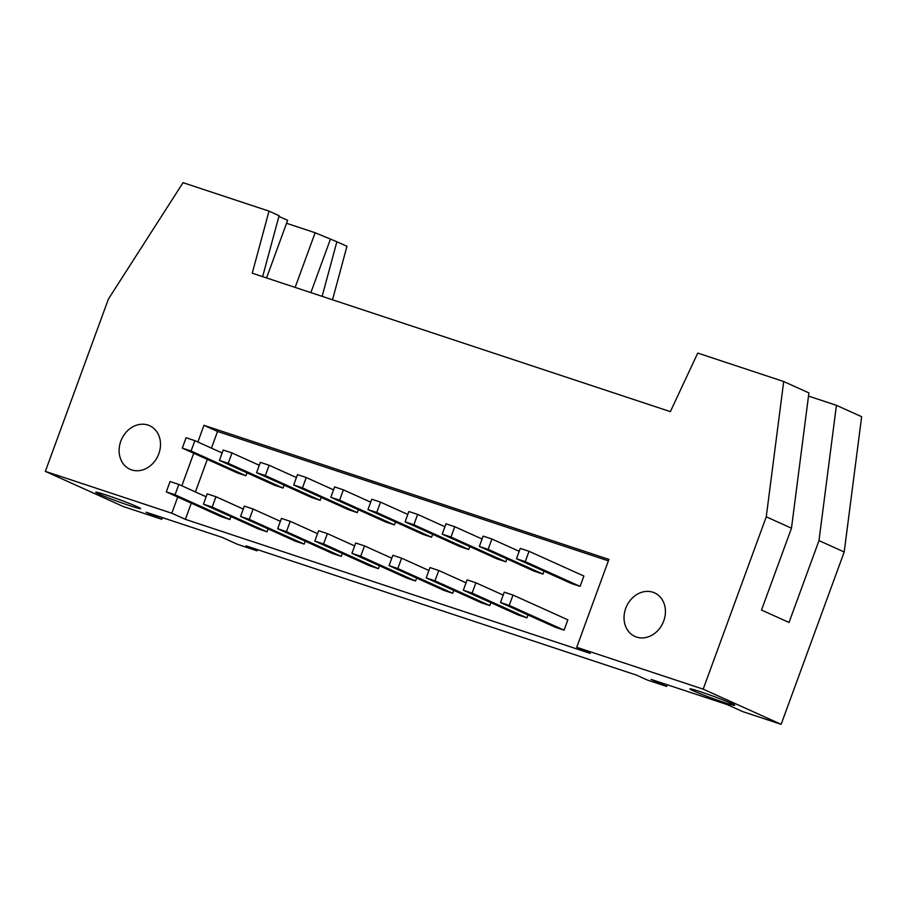 <?xml version="1.0" encoding="UTF-8"?>
<svg xmlns="http://www.w3.org/2000/svg" width="907" height="907" viewBox="0 0 907 907"><rect width="100%" height="100%" fill="white"/><g stroke="black" fill="none" stroke-linecap="round" stroke-linejoin="round"><path stroke-width="1.36" d="M207.193 493.827L215.968 496.73L212.181 507.07L203.417 504.167L207.193 493.827M231.988 452.956L228.201 463.296L219.437 460.393L223.213 450.053L231.988 452.956L259.277 465.268M219.437 460.393L274.265 485.132L283.041 488.034L284.118 485.109M228.201 463.296L283.041 488.034M215.968 496.73L243.257 509.042M203.417 504.167L258.257 528.906L267.021 531.819L268.098 528.894M212.181 507.07L267.021 531.819M244.334 506.117L253.098 509.02L249.312 519.36L240.548 516.457L244.334 506.117M269.118 465.246L265.332 475.585L256.568 472.683L260.354 462.343L269.118 465.246L296.408 477.558M256.568 472.683L311.407 497.433L320.171 500.335L321.248 497.41M265.332 475.585L320.171 500.335M253.098 509.02L280.388 521.332M240.548 516.457L295.387 541.207L304.151 544.109L305.228 541.184M249.312 519.36L304.151 544.109M281.465 518.407L290.229 521.31L286.453 531.661L277.678 528.747L281.465 518.407M306.249 477.536L302.473 487.875L293.698 484.973L297.485 474.633L306.249 477.536L333.538 489.848M293.698 484.973L348.537 509.723L357.301 512.625L358.378 509.7M302.473 487.875L357.301 512.625M290.229 521.31L317.518 533.633M277.678 528.747L332.518 553.497L341.281 556.399L342.358 553.474M286.453 531.661L341.281 556.399M318.595 530.708L327.359 533.611L323.584 543.951L314.808 541.048L318.595 530.708M343.379 489.837L339.603 500.176L330.828 497.274L334.615 486.923L343.379 489.837L370.668 502.149M330.828 497.274L385.668 522.013L394.432 524.915L395.509 521.99M339.603 500.176L394.432 524.915M327.359 533.611L354.648 545.923M314.808 541.048L369.648 565.787L378.412 568.689L379.489 565.764M323.584 543.951L378.412 568.689M355.725 542.998L364.501 545.901L360.714 556.24L351.939 553.338L355.725 542.998M380.509 502.127L376.734 512.466L367.959 509.564L371.745 499.224L380.509 502.127L407.81 514.439M367.959 509.564L422.798 534.302L431.562 537.216L432.639 534.291M376.734 512.466L431.562 537.216M364.501 545.901L391.79 558.213M351.939 553.338L406.778 578.088L415.553 580.99L416.619 578.065M360.714 556.24L415.553 580.99M392.856 555.288L401.631 558.19L397.844 568.53L389.069 565.628L392.856 555.288M417.651 514.416L413.864 524.756L405.089 521.854L408.876 511.514L417.651 514.416L444.94 526.729M405.089 521.854L459.928 546.604L468.704 549.506L469.769 546.581M413.864 524.756L468.704 549.506M401.631 558.19L428.92 570.503M389.069 565.628L443.908 590.378L452.684 593.28L453.749 590.355M397.844 568.53L452.684 593.28M429.986 567.578L438.761 570.492L434.975 580.831L426.199 577.929L429.986 567.578M454.781 526.706L450.994 537.057L442.219 534.144L446.006 523.804L454.781 526.706L482.07 539.03M442.219 534.144L497.059 558.893L505.834 561.796L506.9 558.871M450.994 537.057L505.834 561.796M438.761 570.492L466.051 582.804M426.199 577.929L481.039 602.667L489.814 605.57L490.88 602.645M434.975 580.831L489.814 605.57M467.116 579.879L475.892 582.782L472.105 593.121L463.33 590.219L467.116 579.879M491.911 539.007L488.125 549.347L479.35 546.445L483.136 536.105L491.911 539.007L519.201 551.32M479.35 546.445L534.189 571.183L542.964 574.086L544.03 571.161M488.125 549.347L542.964 574.086M475.892 582.782L503.181 595.094M463.33 590.219L518.169 614.957L526.944 617.86L528.01 614.935M472.105 593.121L526.944 617.86M278.903 216.388L287.632 220.333L266.556 277.95M509.235 605.411L500.46 602.509L555.299 627.259L564.075 630.161L567.861 619.821L513.022 595.071L509.235 605.411L564.075 630.161M500.46 602.509L504.247 592.169L513.022 595.071M525.255 561.637L516.48 558.735L571.319 583.484L580.095 586.387L583.881 576.047L529.042 551.297L525.255 561.637L580.095 586.387M516.48 558.735L520.267 548.395L529.042 551.297M166.287 491.877L170.062 481.526L178.838 484.44L175.051 494.78L166.287 491.877L221.115 516.616L229.89 519.518L230.956 516.593M175.051 494.78L229.89 519.518M178.838 484.44L206.127 496.753M182.307 448.092L186.082 437.752L194.858 440.655L191.071 451.006L182.307 448.092L237.135 472.842L245.91 475.744L246.976 472.819M191.071 451.006L245.91 475.744M194.858 440.655L222.147 452.978M667.28 684.762L666.668 686.429L651.079 679.4L727.097 704.558L742.686 711.598L781.131 724.33L844.202 551.978L861.65 416.698L836.435 405.327L818.987 540.606L844.202 551.978M625.728 608.359A23.888 19.988 114.3 0 1 654.559 592.883A23.888 19.988 114.3 0 1 662.949 622.871A23.888 19.988 114.3 0 1 634.911 636.431A23.888 19.988 114.3 0 1 625.728 608.359M162.353 517.591L161.741 519.269L146.152 512.228L222.17 537.398L237.759 544.427L257.055 550.821L246.058 545.855L636.374 675.08L647.371 680.046L666.668 686.429M120.801 441.199A23.888 19.988 114.3 0 1 149.632 425.712A23.888 19.988 114.3 0 1 158.022 455.711A23.888 19.988 114.3 0 1 129.984 469.259A23.888 19.988 114.3 0 1 120.801 441.199M197.862 442.015L203.962 425.326L608.903 559.392L576.739 647.292L590.31 653.414L185.368 519.348L171.797 513.226L45.35 471.368L108.421 299.015L183.055 182.67L269.005 211.127L252.248 273.211L670.364 411.631L697.755 353.072L783.705 381.53L808.919 392.912L791.471 528.191L766.256 516.809L703.186 689.15L781.131 724.33M99.203 494.122A23.888 1.145 20.1 0 1 95.779 492.206A23.888 1.145 20.1 0 1 118.602 499.338A23.888 1.145 20.1 0 1 140.642 508.623A23.888 1.145 20.1 0 1 124.225 503.77A23.888 1.145 20.1 0 1 99.203 494.122M45.35 471.368L123.295 506.537L161.741 519.269M286.555 223.281L315.148 232.748L336.871 241.75L322.132 296.351M332.518 299.786L346.95 246.307L336.871 241.75M808.511 396.076L836.435 405.327M783.705 381.53L766.256 516.809M818.987 540.606L789.033 622.463L761.517 610.048L791.471 528.191M703.186 689.15L576.739 647.292M171.797 513.226L177.727 497.036M181.842 485.789L193.747 453.262M185.368 519.348L191.298 503.158M195.413 491.911L207.318 459.384M211.433 448.137L217.544 431.46L608.37 560.843M203.962 425.326L217.544 431.46M693.311 690.805A23.888 1.145 20.1 0 1 689.876 688.889A23.888 1.145 20.1 0 1 712.698 696.032A23.888 1.145 20.1 0 1 734.738 705.306A23.888 1.145 20.1 0 1 718.321 700.465A23.888 1.145 20.1 0 1 693.311 690.805M257.486 549.642L257.055 550.821M330.273 239.573L310.863 292.621M295.138 287.406L315.148 232.748M262.633 276.646L279.095 215.685L269.005 211.127"/></g></svg>
